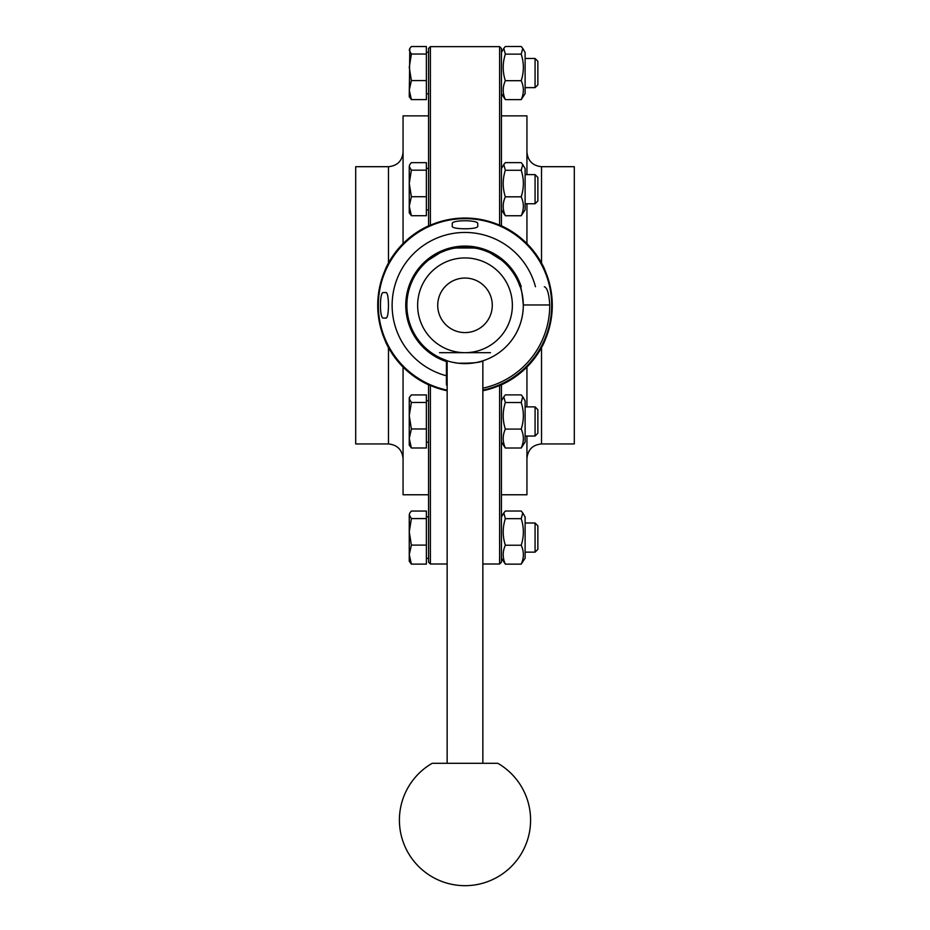 <?xml version="1.0" encoding="UTF-8"?>
<svg xmlns="http://www.w3.org/2000/svg" width="930" height="930" viewBox="0 0 930 930"><rect width="100%" height="100%" fill="white"/><g stroke="black" fill="none" stroke-linecap="round" stroke-linejoin="round"><path stroke-width="1.4" d="M525.113 523.009L535.076 523.009L535.076 552.153L525.113 552.153M535.076 552.153L537.865 549.363L537.865 525.81L535.076 523.009M409.258 531.844L411.374 545.108L409.258 554.606L409.258 514.813L411.374 518.58L409.258 531.844M411.374 564.115L409.258 561.267L409.258 554.606L411.374 564.115L426.382 564.115L426.382 545.108L411.374 545.108M409.258 514.813L409.805 512.953L409.258 514.813M411.374 518.58L426.382 518.58L426.382 511.058L411.374 511.058L409.805 512.953M426.382 518.58L426.382 545.108M522.765 512.918L525.113 516.999L525.113 558.174L521.207 564.138C524.067 557.837 524.067 551.525 521.207 545.224C524.067 536.366 524.067 527.519 521.207 518.661L522.765 512.918L521.207 511.023L505.339 511.023L503.793 512.918L505.339 518.661C502.491 527.519 502.491 536.366 505.339 545.224C502.491 551.525 502.491 557.837 505.339 564.138L501.433 558.174M521.207 518.661L505.339 518.661M521.207 545.224L505.339 545.224M521.207 564.138L505.339 564.138M525.113 174.619L535.076 174.619L535.076 203.763L525.113 203.763M535.076 203.763L537.865 200.973L537.865 177.409L535.076 174.619M409.258 166.424L409.805 164.564L409.258 166.424L411.374 170.178L409.258 183.443L409.258 166.424M411.374 215.714L409.258 212.865L409.258 183.443L411.374 196.707L409.258 206.216L411.374 215.714L426.382 215.714L426.382 162.657L411.374 162.657L409.805 164.564M426.382 170.178L411.374 170.178M426.382 196.707L411.374 196.707M522.765 164.529L525.113 168.609L525.113 209.773L521.207 215.748C524.067 209.436 524.067 203.135 521.207 196.823C524.067 187.976 524.067 179.118 521.207 170.271L522.765 164.529L521.207 162.634L505.339 162.634L503.793 164.529L505.339 170.271C502.491 179.118 502.491 187.976 505.339 196.823C502.491 203.135 502.491 209.436 505.339 215.748L501.433 209.773M521.207 170.271L505.339 170.271M521.207 215.748L505.339 215.748M521.207 196.823L505.339 196.823M526.938 152.113C527.868 160.902 532.727 165.761 541.516 166.691L574.298 166.691L574.298 443.947L541.516 443.947C532.658 444.819 527.81 449.678 526.938 458.525M501.433 115.866L526.938 115.866L526.938 174.619M526.938 203.763L526.938 243.602M526.938 367.048L526.938 406.875M526.938 436.031L526.938 494.772L501.433 494.772M501.433 384.66L501.433 562.173L499.608 563.999L499.608 385.45M430.392 225.188L430.392 46.639L499.608 46.639L501.433 48.465L501.433 225.99M403.062 458.525C402.132 449.736 397.273 444.877 388.484 443.947L355.702 443.947L355.702 166.691L388.484 166.691C397.343 165.819 402.19 160.971 403.062 152.113M428.567 494.772L403.062 494.772L403.062 367.048M403.062 243.602L403.062 115.866L428.567 115.866M521.207 448.016C524.067 441.704 524.067 435.391 521.207 429.09C524.067 420.232 524.067 411.386 521.207 402.527L522.765 396.785L525.113 400.865L525.113 442.041L521.207 448.016L505.339 448.016L501.433 442.041M521.207 429.09L505.339 429.09C502.491 435.391 502.491 441.704 505.339 448.016M522.765 396.785L521.207 394.89L505.339 394.89L503.793 396.785L505.339 402.527C502.491 411.386 502.491 420.232 505.339 429.09M521.207 402.527L505.339 402.527M409.258 415.71L409.258 397.773L409.805 396.819L409.258 398.679L411.374 402.446L409.258 415.71L411.374 428.974L409.258 438.472L409.258 415.71M409.258 445.133L409.258 438.472L411.374 447.981L409.258 445.133M409.805 396.819L411.374 394.925L426.382 394.925L426.382 447.981L411.374 447.981M426.382 428.974L411.374 428.974M426.382 402.446L411.374 402.446M537.865 433.229L537.865 409.677L535.076 406.875L535.076 436.031L537.865 433.229M521.207 54.138L522.765 48.395L525.113 52.475L525.113 93.639L521.207 99.615C524.067 93.314 524.067 87.002 521.207 80.689C524.067 71.843 524.067 62.984 521.207 54.138L505.339 54.138C502.491 62.984 502.491 71.843 505.339 80.689C502.491 87.002 502.491 93.314 505.339 99.615L501.433 93.639M521.207 80.689L505.339 80.689M522.765 48.395L521.207 46.5L505.339 46.5L503.793 48.395L505.339 54.138M521.207 99.615L505.339 99.615M409.258 96.743L409.805 48.43L409.258 50.29L411.374 54.045L409.258 67.309L411.374 80.573L409.258 90.082L411.374 99.591L409.258 96.743M409.805 48.43L411.374 46.535L426.382 46.535L426.382 80.573L411.374 80.573M426.382 54.045L411.374 54.045M426.382 80.573L426.382 99.591L411.374 99.591M537.865 84.839L537.865 61.275L535.076 58.485L535.076 87.629L537.865 84.839M439.495 253.111L428.567 260.051M428.567 350.598L430.392 352.005M428.567 384.66L428.567 562.173L430.392 563.999L430.392 385.45M428.567 225.99L428.567 48.465L430.392 46.639M501.433 260.051L490.505 253.111M488.238 252.065L484.879 250.716M445.121 250.716L441.762 252.065M442.726 358.992L445.121 359.933M499.608 46.639L499.608 225.188M447.144 390.763A87.281 87.281 0 0 1 431.997 386.124L427.835 384.474A87.443 87.443 0 0 1 385.845 342.484L384.206 338.334A87.281 87.281 0 0 1 384.206 272.316L385.845 268.154A87.443 87.443 0 0 1 427.835 226.176L431.997 224.525A87.281 87.281 0 0 1 498.003 224.525L502.165 226.176A87.443 87.443 0 0 1 544.155 268.154L545.794 272.316A87.281 87.281 0 0 1 545.794 338.334L544.155 342.484A87.443 87.443 0 0 1 502.165 384.474L498.003 386.124A87.281 87.281 0 0 1 482.856 390.763M446.423 384.66L446.423 361.561A59.229 59.229 0 0 1 423.115 263.434A59.229 59.229 0 0 1 521.242 286.742L520.056 286.742A58.113 58.113 0 0 0 423.906 264.225A58.113 58.113 0 0 0 446.423 360.387L446.423 384.66L447.144 385.927M446.97 360.759L446.423 360.573A58.288 58.288 0 0 0 520.254 286.742C521.253 287.812 522.265 293.892 523.288 304.959L549.746 304.959C549.049 293.775 547.247 287.696 544.329 286.742M549.746 304.959A84.746 84.746 0 0 1 482.856 388.17M383.358 318.072C379.475 319.013 379.475 291.625 383.358 292.566L385.834 292.566C389.333 291.59 389.333 319.048 385.834 318.072L383.358 318.072M477.753 226.164C478.729 229.652 451.271 229.652 452.247 226.164L452.247 223.677C451.306 219.794 478.694 219.794 477.753 223.677L477.753 226.164M523.288 304.959A58.288 58.288 0 0 1 482.856 360.817L482.856 763.286L497.794 763.286L432.206 763.286L482.856 763.286M453.224 248.415L454.293 248.205L453.224 248.415M455.502 247.996L474.498 247.996L455.502 247.996M475.707 248.205L476.776 248.415L475.707 248.205M488.541 252.193C481.461 246.078 448.539 246.078 441.459 252.193M451.934 362.13L458.002 363.188C472.359 363.351 480.764 362.514 483.216 360.7M509.896 290.218A47.36 47.36 0 0 1 472.649 352.063A47.36 47.36 0 0 1 417.64 305.319A47.36 47.36 0 0 1 509.896 290.218M439.495 352.679L490.505 352.679M437.891 308.272A27.261 27.261 0 0 1 475.997 280.372A27.261 27.261 0 0 1 481.101 327.325A27.261 27.261 0 0 1 437.891 308.272M541.516 166.691L541.516 262.992M541.516 347.657L541.516 443.947M388.484 443.947L388.484 347.657M388.484 262.992L388.484 166.691M447.144 390.135A86.676 86.676 0 0 1 456.107 219.108A86.676 86.676 0 0 1 551.676 305.319A86.676 86.676 0 0 1 482.856 390.135M446.423 375.778A72.866 72.866 0 0 1 458.746 232.721A72.866 72.866 0 0 1 535.459 286.742M426.382 558.349L428.567 558.349M426.382 516.813L428.567 516.813M501.433 516.999L503.793 512.918M426.382 209.959L428.567 209.959M426.382 168.423L428.567 168.423M501.433 168.609L503.793 164.529M501.433 400.865L503.793 396.785M426.382 442.215L428.567 442.215M426.382 400.691L428.567 400.691M525.113 436.031L535.076 436.031M525.113 406.875L535.076 406.875M501.433 52.475L503.793 48.395M426.382 93.825L428.567 93.825M426.382 52.289L428.567 52.289M525.113 87.629L535.076 87.629M525.113 58.485L535.076 58.485M430.392 563.999L447.144 563.999M482.856 563.999L499.608 563.999M447.144 360.817L447.144 763.286M432.206 763.286A65.577 65.577 0 0 0 427.695 874.026A65.577 65.577 0 0 0 529.716 830.723A65.577 65.577 0 0 0 497.794 763.286"/></g></svg>

